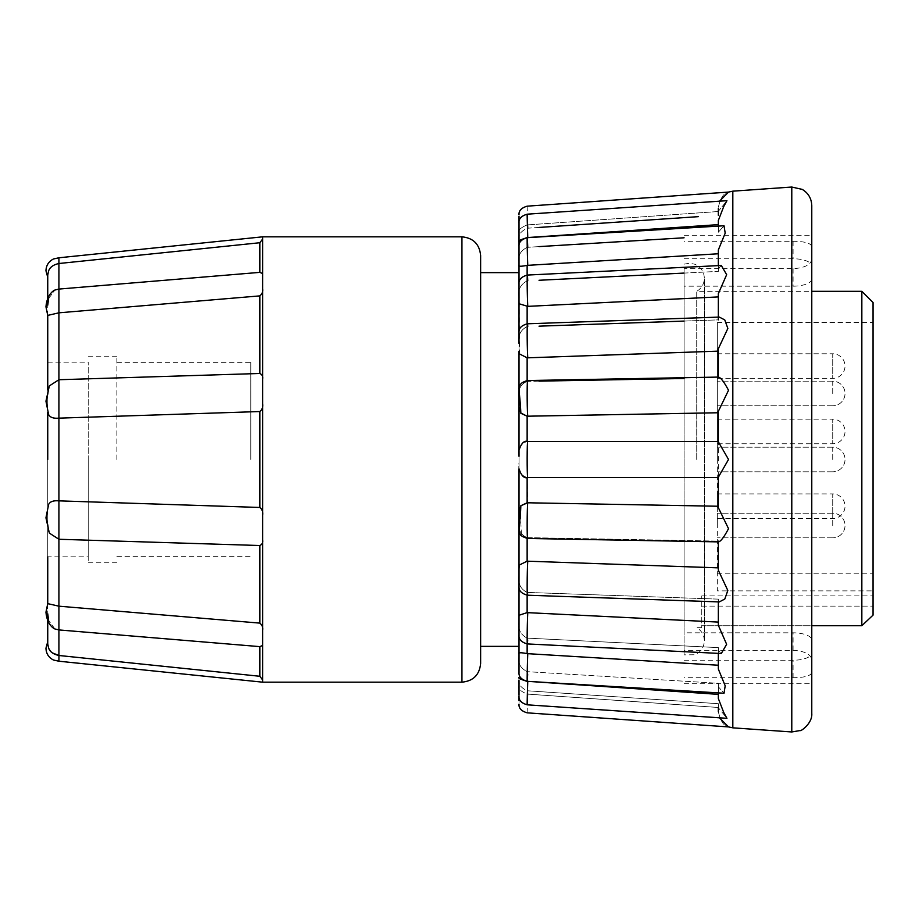 <?xml version="1.0" encoding="UTF-8"?>
<svg xmlns="http://www.w3.org/2000/svg" width="919" height="919" viewBox="0 0 919 919"><rect width="100%" height="100%" fill="white"/><g stroke="black" fill="none" stroke-linecap="round" stroke-linejoin="round"><path stroke-width="0.69" stroke-dasharray="4.59 3.45" d="M480.637 663.495L480.637 255.505M45.95 612.215L47.742 603.599L47.742 613.777L47.742 603.634L58.919 606.184L58.919 539.269L259.836 545.518C262.168 544.462 263.098 542.624 262.627 539.993L262.627 515.237C263.098 511.849 262.168 509.252 259.836 507.46L58.919 500.855L58.919 418.145C53.509 418.639 50.074 417.456 48.638 414.595L45.95 401.178L49.362 385.888L47.742 394.297L47.742 412.367M262.627 682.174L262.627 639.647L262.627 682.174L262.627 679.911L259.836 676.269L259.836 646.631L262.627 645.46L262.627 630.17C263.098 627.332 262.168 624.989 259.836 623.116L58.919 606.184L58.919 629.929L54.979 628.987L48.638 620.497L54.979 628.987L51.349 626.23L47.742 620.784L47.742 613.777L48.638 620.497M47.742 643.932C47.742 640.888 47.742 640.888 47.742 643.932C47.742 640.888 47.742 640.888 47.742 643.932L47.742 613.777M48.638 603.898L47.742 603.634L47.742 506.633L47.742 508.287L48.638 504.405L47.742 508.287L47.742 524.703L49.362 533.112L48.638 531.251M47.742 524.703L47.742 410.713L48.638 414.595L47.742 410.713L47.742 305.223L47.742 315.366L45.95 306.797M47.742 389.978L47.742 394.297M48.638 298.503L54.979 290.013L48.638 298.503L47.742 305.223L47.742 298.216L47.742 305.223M47.742 277.32L47.742 275.068C47.742 278.112 47.742 278.112 47.742 275.068C47.742 278.112 47.742 278.112 47.742 275.068L48.638 270.749C50.074 267.05 53.509 264.638 58.919 263.512L58.919 257.779M48.638 387.749L49.362 385.888L58.919 379.731L58.919 312.816L47.742 315.366M48.19 505.347L48.638 504.405C50.085 501.544 53.509 500.361 58.919 500.855L58.919 539.269L49.362 533.112L45.95 517.822L48.19 505.347M88.224 556.822L88.224 362.178L88.224 556.822L47.742 556.822L47.742 459.5M88.224 459.5L88.224 562.279L88.224 459.5M116.874 459.5L116.874 356.721L116.874 459.5M250.795 459.5L250.795 362.327L250.795 459.5M50.131 650.732L52.349 652.892M66.157 262.765L259.836 242.731L262.627 239.089L262.627 236.826L262.627 379.007C263.098 376.365 262.168 374.527 259.836 373.482L259.836 295.884L58.919 312.816L58.919 263.512M259.836 295.884C262.168 294.011 263.098 291.656 262.627 288.83L262.627 273.54L259.836 272.369L58.919 289.071M259.836 507.46L259.836 411.54L58.919 418.145L58.919 379.731L259.836 373.482M58.919 661.221L58.919 629.929L259.836 646.631M254.425 675.718L145.213 664.414M259.836 411.54C262.168 409.736 263.098 407.14 262.627 403.763L262.627 236.826M262.627 273.54L262.627 239.089M262.627 379.007L262.627 288.83M262.627 515.237L262.627 403.763M262.627 630.17L262.627 539.993M262.627 679.911L262.627 645.46M480.637 459.5L480.637 272.633L480.637 459.5M519.017 272.633L519.017 621.945C517.799 629.228 520.51 634.627 527.138 638.119C520.51 634.615 517.799 629.228 519.017 621.945M519.017 515.065L519.017 462.682L519.017 515.065L520.855 505.703L519.017 515.065M519.786 240.514L527.759 237.55C527.012 216.643 526.92 204.409 527.667 225.304L527.15 214.196L726.94 200.687L718.336 211.324L718.336 207.315C720.542 197.815 723.942 192.737 728.526 192.082C723.931 192.737 720.53 197.815 718.336 207.315L718.336 211.324L726.94 200.687L723.724 206.534L718.336 220.491L718.336 232.243L724.023 225.764L725.194 233.173L718.336 249.957L718.336 268.658L721.3 265.476L726.63 274.712L718.336 293.701L718.336 318.066L719.313 317.089L724.792 319.961L727.825 328.508L718.336 348.749L718.336 377.123C720.542 377.261 723.942 381.661 728.526 390.311L718.336 411.333L718.336 507.667L718.336 477.547L527.759 477.547C527.012 479.511 526.92 443.372 527.667 441.591L527.138 441.476C520.51 443.659 517.799 448.598 519.017 456.318L519.017 462.682C517.799 470.402 520.51 475.353 527.138 477.524C520.51 475.341 517.799 470.402 519.017 462.682L519.017 468.839C521.303 475.766 524.209 478.673 527.736 477.558L539.028 477.547M519.017 351.173L519.017 403.935L520.866 413.297L519.017 404.188M519.017 343.465C517.799 335.492 520.51 329.864 527.138 326.601C520.51 329.875 517.799 335.492 519.017 343.465L519.017 286.521L519.511 354.056L527.138 357.824L539.028 357.422M519.017 515.145L519.017 516.915M519.017 527.759L519.017 528.965M519.017 521.211L519.017 570.021L519.511 564.944L519.017 570.021L519.511 564.944L527.138 561.176L527.138 537.626C520.51 534.801 517.799 529.333 519.017 521.211C517.799 529.333 520.51 534.812 527.138 537.626L718.336 541.119L527.759 537.661L527.586 538.454L527.759 537.661C527.012 545.289 526.92 511.159 527.667 503.715L527.138 477.524L527.759 477.547L527.138 477.524M527.437 595.19L527.437 595.202C521.452 593.582 518.638 590.687 519.017 586.494L519.017 584.461M519.017 575.57L519.017 617.442M519.017 625.196L519.017 627.195M519.017 630.916L519.017 633.742M519.017 632.927L519.017 631.456M519.017 657.292C517.799 663.38 520.51 668.182 527.138 671.663L718.336 683.288L718.336 692.892L718.336 683.288L527.759 671.709L527.219 681.301L527.759 671.709L527.138 671.663C520.51 668.17 517.799 663.38 519.017 657.292L519.017 662.932M519.017 672.547L519.017 671.238M519.017 668.492L519.017 666.712M519.017 660.818L519.017 658.957M519.017 683.081L519.017 693.202M519.017 689.813L519.017 687.849M519.017 685.85L519.017 683.897M519.017 679.152C517.799 683.644 520.51 687.515 527.138 690.755L527.759 690.801L527.15 704.804L527.759 690.801L527.138 690.755C520.51 687.515 517.799 683.644 519.017 679.152L519.017 686.045C517.799 688.63 520.51 691.306 527.138 694.075L718.336 707.481L718.336 703.701L527.759 690.801L718.336 703.701L718.336 707.894M519.017 695.212L519.017 697.142M519.017 700.634L519.017 702.61M718.336 653.375L718.336 647.619L527.759 638.165L527.311 643.932L527.759 638.165C527.012 655.224 526.92 631.778 527.667 614.891L527.759 612.64L527.138 612.628L519.12 615.225L519.017 616.557M519.017 586.471L519.017 576.535M519.017 297.055C517.799 289.772 520.51 284.373 527.138 280.881C520.51 284.385 517.799 289.772 519.017 297.055L519.017 261.708C517.799 255.62 520.51 250.818 527.138 247.337C520.51 250.83 517.799 255.62 519.017 261.708L519.017 246.384C518.638 242.294 521.372 239.388 527.219 237.688L527.759 247.291L684.081 237.791M519.017 221.858L519.017 224.5M519.017 216.39L519.017 218.366M718.336 210.704L718.336 211.519L527.759 224.879L527.667 221.835L527.759 224.879L527.138 224.925C520.51 227.694 517.799 230.37 519.017 232.955L519.017 238.526M519.017 235.092L519.017 233.15M519.017 226.465L519.017 230.037M519.017 239.158L519.017 239.848C517.799 235.356 520.51 231.485 527.138 228.245L698.337 216.654M519.017 456.318C517.799 448.598 520.51 443.647 527.138 441.476L527.138 416.204L527.759 416.215C527.012 412.367 526.92 376.687 527.667 380.684L527.138 381.374L684.081 378.502M539.028 381.132L527.759 381.339L527.667 380.684M519.017 397.789C517.799 389.667 520.51 384.188 527.138 381.374C520.51 384.199 517.799 389.667 519.017 397.789M718.336 377.238L718.336 377.881L718.336 377.238M718.336 377.123L718.336 348.749M684.081 413.378L718.336 412.757L718.336 411.333M527.759 416.215L539.028 416.008M718.336 507.667L728.526 528.735C723.931 537.351 720.53 541.728 718.336 541.877L718.336 570.251L727.859 590.561L724.769 599.073L719.313 601.922L718.336 600.934L719.313 601.911M519.017 529.746C520.349 532.48 516.938 535.226 527.586 538.465L718.382 541.911L718.336 541.119L718.336 567.862L527.138 561.176M539.028 246.602L527.759 247.291L527.219 237.699L724.023 225.764L718.336 232.243L718.336 226.108M519.017 302.443L519.12 303.775L519.017 301.558L519.12 303.775L527.759 306.36C527.012 292.07 526.92 264.408 527.667 278.779L527.311 275.068L721.3 265.476L718.336 268.658L718.336 265.625M527.759 357.824C527.012 348.439 526.92 315.642 527.667 325.154L527.759 326.555L527.437 323.798L719.313 317.078L718.336 318.066L718.336 317.112M718.336 541.762L718.336 541.119M718.336 601.888L718.336 625.299L726.653 644.322L721.3 653.524L718.336 650.342L721.3 653.524L527.311 643.932C521.406 642.266 518.638 639.36 519.017 635.224M718.336 698.509L718.336 683.288L718.336 686.757L724.023 693.236L718.336 686.757L718.336 698.509L723.724 712.455L726.94 718.313L718.336 707.676L726.94 718.313L527.15 704.804C521.349 703.081 518.638 700.186 519.017 696.12M718.336 711.685L718.336 707.676L718.336 711.685C720.542 721.185 723.942 726.263 728.526 726.918C723.931 726.263 720.53 721.185 718.336 711.685L718.336 707.481L527.759 694.121L527.667 697.165L527.138 690.755L527.138 694.075C520.51 691.306 517.799 688.63 519.017 686.045M718.336 669.043L718.336 647.619L718.336 669.043L725.206 685.85L724.023 693.236L527.207 681.312C521.372 679.612 518.638 676.706 519.017 672.616M811.776 713.328L811.776 205.672M684.081 258.767L793.086 258.767A18.69 7.145 0 0 1 811.776 265.924L811.776 639.969A18.69 7.145 180 0 0 793.086 632.823L684.081 632.823L684.081 268.704L793.086 268.704C804.458 267.946 810.684 264.867 811.776 259.491L811.776 279.031A18.69 7.145 0 0 1 793.086 286.177L684.081 286.177L684.081 650.296L793.086 650.296C804.447 651.054 810.673 654.121 811.776 659.509M811.776 265.924L811.776 279.031M861.838 291.323L861.838 625.724L701.76 625.724L701.76 595.914L701.76 627.677L701.76 625.724L811.776 625.724L811.776 259.491M684.081 660.233L793.086 660.233A18.69 7.145 180 0 0 811.776 653.076L811.776 639.969M811.776 672.616C810.673 675.913 804.447 677.613 793.086 677.717L684.081 677.717M811.776 246.384C810.684 243.087 804.458 241.387 793.086 241.283L684.081 241.283M684.081 459.5L684.081 654.868L684.081 459.5M684.081 268.704L684.081 286.177M684.081 650.296L684.081 632.823M696.728 459.5L696.728 291.323L696.728 459.5M873.05 615.121L873.05 302.535M718.336 441.591L684.081 441.453M718.336 412.757L718.336 441.453L718.336 412.757M527.667 441.591L718.336 441.786M682.484 441.453L527.724 441.442C524.244 440.304 521.337 443.211 519.017 450.161M684.081 298.606L718.336 296.917L718.336 319.869L718.336 318.066L718.336 319.869L684.081 321.076M684.081 352.345L718.336 351.138M519.017 332.517C518.638 328.324 521.452 325.418 527.437 323.81L527.667 325.154M539.028 326.165L718.336 319.869M718.336 296.917L718.336 293.701L718.336 296.917M684.081 255.85L718.336 253.77L718.336 271.381L718.336 268.658L718.336 271.381L684.081 273.081M527.759 306.36L539.028 305.809M519.017 283.776C518.638 279.64 521.406 276.734 527.311 275.068L527.667 278.779M539.028 280.272L718.336 271.381L718.336 249.957M718.336 232.243L718.336 224.638L718.336 232.243M519.017 264.89C517.799 266.521 520.51 266.671 527.138 265.361L539.028 264.649M527.759 265.338C527.012 247.119 526.92 226.465 527.667 244.718M698.337 225.994L718.336 224.638L718.336 221.686M718.336 211.324L718.336 215.299L718.336 211.324M539.028 227.441L527.138 228.245L527.138 224.925L718.336 211.519L718.336 215.299M718.336 211.519L718.336 208.498M527.759 237.55L539.028 236.78M519.017 222.892C518.638 218.814 521.349 215.919 527.15 214.196L527.667 225.304M527.138 206.166L527.667 221.835M718.336 251.082L718.336 253.77M718.336 600.934L718.336 599.131L527.759 592.445L718.336 599.131L718.336 622.083L718.336 600.934M718.336 707.676L718.336 703.701L718.336 707.676M527.138 712.834L527.667 697.165M527.759 690.801C526.978 710.548 526.943 708.423 527.667 684.425L527.138 671.663L527.138 681.301M718.336 694.362L527.759 681.45M527.759 671.709C527.012 691.892 526.92 676.407 527.667 656.373L527.138 638.119L718.336 647.619L718.336 665.23L527.759 653.662M718.336 625.299L718.336 622.083L527.759 612.64M718.336 570.251L718.336 567.862M527.759 592.445L527.138 592.399L527.759 592.445C527.012 605.219 526.92 575.42 527.667 562.819L527.759 561.176M554.881 477.547L718.336 477.547L718.336 506.243L527.759 502.785M718.336 477.547L527.724 477.558M527.759 326.555L527.138 326.601L527.759 326.555M527.759 280.835L527.138 280.881L527.759 280.835M527.759 247.291L527.138 247.337L527.759 247.291M519.017 239.848C517.799 235.356 520.51 231.485 527.138 228.245L527.138 224.925C520.51 227.694 517.799 230.37 519.017 232.955M527.138 441.465L718.336 441.442M527.759 537.661L527.138 538.442M527.138 612.628L527.138 592.399C520.51 589.125 517.799 583.508 519.017 575.535C517.799 583.508 520.51 589.136 527.138 592.399L527.138 595.179M527.759 638.165L527.138 638.119L527.138 643.92M519.017 677.51C517.799 678.004 520.51 679.302 527.138 681.416M519.017 654.11C517.799 652.479 520.51 652.329 527.138 653.639M717.325 459.5L717.325 322.466L717.325 590.883L873.05 590.883L717.325 590.883L717.325 459.5M717.325 366.072L717.325 353.769L717.325 366.072M717.325 431.471L717.325 419.179L717.325 431.471M717.325 506.22L717.325 493.917L717.325 506.22M717.325 525.53L717.325 513.227L717.325 525.53M717.325 393.47L717.325 405.773L717.325 393.47M832.717 459.5L832.729 447.197A12.303 12.303 0 0 1 845.02 459.5A12.303 12.303 0 0 1 832.717 471.792A12.303 12.303 0 0 0 845.02 459.5A12.303 12.303 0 0 0 832.729 447.185L832.717 459.5M717.325 353.769L832.729 353.769L832.717 378.364L832.729 353.769A12.303 12.303 0 0 1 845.02 366.072A12.303 12.303 0 0 1 832.717 378.364L717.325 378.364M717.325 419.179L832.729 419.179L832.717 443.762L832.729 419.167A12.303 12.303 0 0 1 845.02 431.471A12.303 12.303 0 0 1 832.717 443.762L717.325 443.762M717.325 493.917L832.729 493.917L832.717 518.511L832.729 493.917A12.303 12.303 0 0 1 845.02 506.22A12.303 12.303 0 0 1 832.717 518.511L717.325 518.511M832.717 525.53L832.729 513.227A12.303 12.303 0 0 1 845.02 525.53A12.303 12.303 0 0 1 832.717 537.822A12.303 12.303 0 0 0 845.02 525.53A12.303 12.303 0 0 0 832.729 513.216L832.717 525.53M832.717 393.47L832.729 381.178A12.303 12.303 0 0 1 845.02 393.47A12.303 12.303 0 0 1 832.717 405.773A12.303 12.303 0 0 0 845.02 393.47A12.303 12.303 0 0 0 832.729 381.167L832.717 393.47M461.947 682.174L461.947 236.826M259.836 272.369L259.836 242.731M259.836 623.116L259.836 545.518M732.822 727.837L732.822 191.163M791.787 187.039L791.787 731.961M793.086 241.283L793.086 258.767M793.086 268.704L793.086 286.177M793.086 677.717L793.086 660.233M793.086 650.296L793.086 632.823M527.138 380.558L527.138 357.824M527.138 323.821L527.138 306.372M527.138 275.08L527.138 265.361M701.76 606.126L873.05 606.126L701.76 606.126M47.742 362.178L88.224 362.178M88.224 356.721L116.874 356.721M116.874 362.327L250.795 362.327M116.874 556.673L250.795 556.673M88.224 562.279L116.874 562.279M54.979 290.013L51.349 292.77L47.742 298.216M718.382 377.089L527.586 380.535L521.521 383.143C517.236 388.392 519.706 388.657 520.866 413.297L519.017 407.933M527.586 380.535C521.51 382.086 518.649 384.992 519.017 389.254M684.081 683.736L811.776 683.736M684.081 235.264L811.776 235.264M701.76 627.677L696.728 627.677C701.611 630.675 704.149 635.029 704.345 640.761L704.345 459.5L704.345 640.761C704.034 647.367 700.852 652.03 694.821 654.753L684.081 654.868M719.313 601.922L527.437 595.213M527.586 538.465L521.521 535.857L520.407 515.099M520.866 505.714L519.017 511.067M717.325 322.466L873.05 322.466M832.717 471.792L717.325 471.792L832.717 471.792M832.717 537.822L717.325 537.822L832.717 537.822M832.717 405.773L717.325 405.773L832.717 405.773M832.729 513.227L717.325 513.227L832.729 513.227M832.729 381.178L717.325 381.178L832.729 381.178M832.729 447.208L717.325 447.208L832.729 447.208M717.325 573.824L873.05 573.824M701.76 595.914L873.05 595.914M684.081 264.132L689.801 263.213L694.821 264.247C700.852 266.969 704.034 271.633 704.345 278.239L704.345 459.5L704.345 278.239C704.149 283.971 701.611 288.325 696.728 291.323L811.776 291.323"/><path stroke-width="1.38" d="M480.637 459.5L480.637 663.495C479.523 674.845 473.296 681.071 461.947 682.174L461.947 236.826C473.296 237.929 479.523 244.155 480.637 255.505L480.637 459.5M58.919 257.779L53.486 258.974C48.684 261.433 46.18 265.361 45.95 270.749L47.742 277.32L47.742 298.216L47.742 275.068L48.638 270.749C50.085 267.05 53.509 264.638 58.919 263.512L58.919 257.779L262.627 236.826L262.627 682.174L461.947 682.174M52.349 652.892L58.919 655.488L259.836 676.269L262.627 679.911M262.627 645.46L259.836 646.631L58.919 629.929L58.919 655.488C53.509 654.362 50.074 651.95 48.638 648.251L47.742 643.932L48.638 648.251L50.131 650.732M54.979 290.013L58.919 289.071L54.979 290.013C54.393 290.14 47.064 293.552 45.95 306.797L47.742 315.401L58.919 312.816L58.919 379.731L49.362 385.888L45.95 401.178L48.638 414.595C50.085 417.456 53.509 418.639 58.919 418.145L58.919 500.855C53.509 500.361 50.074 501.544 48.638 504.405L45.95 517.822L49.362 533.112L58.919 539.269L58.919 606.184L47.742 603.634L45.95 612.203L47.742 620.784L47.742 643.932M45.95 612.203C47.064 625.448 54.393 628.86 54.979 628.987L58.919 629.929L58.919 606.184L259.836 623.116C262.168 624.989 263.098 627.344 262.627 630.17M48.638 603.898L47.742 603.634L47.742 556.822M47.742 459.5L47.742 412.367M262.627 403.763C263.098 407.151 262.168 409.748 259.836 411.54L58.919 418.145L58.919 379.731L259.836 373.482C262.168 374.538 263.098 376.376 262.627 379.007M47.742 315.389L47.742 389.978M47.742 305.223L48.638 298.503M47.742 394.297L48.638 387.749M48.638 531.251L47.742 524.703M48.638 620.497L47.742 613.777M259.836 411.54L259.836 507.46L58.919 500.855L58.919 539.269L259.836 545.518L259.836 623.116M259.836 507.46C262.168 509.264 263.098 511.86 262.627 515.237M262.627 239.089L259.836 242.731L58.919 263.512L58.919 312.816L259.836 295.884L259.836 373.482M58.919 289.071L259.836 272.369L262.627 273.54M58.919 263.512L66.157 262.765M145.213 664.414L58.954 655.488L58.919 661.221L53.486 660.026C48.684 657.567 46.18 653.639 45.95 648.251L47.742 641.68M259.836 646.631L259.836 676.269L254.425 675.718M262.627 539.993C263.098 542.635 262.168 544.473 259.836 545.518M262.627 288.83C263.098 291.668 262.168 294.011 259.836 295.884M480.637 646.367L519.017 646.367L519.017 515.145M519.017 456.318L519.017 404.188M519.017 403.935L519.017 351.184L519.017 403.935M519.017 343.465L519.017 272.633L480.637 272.633M519.017 516.915L519.017 527.759M519.017 528.965L519.017 468.839C521.337 475.789 524.244 478.696 527.736 477.558L718.336 477.547M519.017 570.021L519.017 521.211M519.017 584.461L519.017 575.57M519.017 631.456L519.017 625.196M519.017 627.195L519.017 630.916M519.017 633.742L519.017 634.638M519.017 635.132L519.017 632.927M519.017 646.367L519.017 672.547M519.017 671.238L519.017 668.492M519.017 666.712L519.017 660.818M519.017 658.957L519.017 621.945M519.017 695.212L519.017 683.081M519.017 693.202L519.017 689.813M519.017 687.849L519.017 685.85M519.017 683.897L519.017 680.474M519.017 697.142L519.017 700.634M519.017 662.932L519.017 657.292M519.017 617.442L519.017 616.569M527.138 595.179L527.138 612.628L519.12 615.225L519.017 616.557L519.017 586.471C518.638 590.676 521.452 593.582 527.437 595.19M519.017 576.535L519.017 575.535M519.017 297.055L519.017 232.955M718.336 265.625L718.336 249.957L725.206 233.15L724.023 225.764L527.219 237.688C521.372 239.388 518.638 242.294 519.017 246.384L519.017 241.49L519.786 240.514M519.017 226.465L519.017 216.39M519.017 218.366L519.017 221.858M519.017 238.526L519.017 235.092M519.017 233.15L519.017 224.5M519.017 230.037L519.017 239.158M519.017 239.848L519.017 241.49C517.799 240.996 520.51 239.698 527.138 237.584L527.138 237.688M519.017 264.89L519.017 264.925C517.799 266.521 520.51 266.671 527.138 265.361L527.138 275.08M520.866 413.297L527.138 416.204L520.579 412.895M684.081 378.502L539.028 381.132M539.028 416.008L684.081 413.378M719.531 201.192L728.526 192.082L732.822 191.163L732.822 727.837L728.526 726.918L719.623 718.049M718.336 226.108L718.336 220.491L723.724 206.545L726.94 200.687L527.15 214.184C521.349 215.919 518.638 218.814 519.017 222.88M718.336 317.112L718.336 293.701L726.653 274.678L721.3 265.476L527.311 275.068C521.406 276.734 518.638 279.64 519.017 283.776M718.336 348.749L718.336 377.089L718.336 348.749L727.859 328.439L724.769 319.927L719.313 317.078L527.437 323.787C521.452 325.406 518.649 328.313 519.017 332.506M519.017 529.746C520.349 532.48 516.938 535.226 527.586 538.465L718.336 541.877C720.542 541.739 723.942 537.339 728.526 528.689L718.336 507.667L718.336 477.214L728.526 459.477L718.336 441.786L718.336 411.333L728.526 390.265C723.931 381.649 720.53 377.272 718.336 377.123M718.336 570.251L718.336 541.911L718.336 570.251L727.825 590.492L724.792 599.039L719.313 601.911M519.017 635.224C518.638 639.36 521.406 642.266 527.311 643.932L721.3 653.524L726.63 644.288L718.336 625.299L718.336 601.888M519.017 672.605C518.638 676.706 521.372 679.612 527.219 681.312L724.023 693.236L725.194 685.827L718.336 669.043L718.336 653.375M718.336 698.509L718.336 692.892L718.336 698.509L723.724 712.466L726.94 718.313L527.15 704.816C521.349 703.081 518.638 700.186 519.017 696.108M811.776 362.362L811.776 713.328C812.718 723.885 799.553 732.006 800.46 730.49L791.787 731.961L791.787 187.039L802.253 189.394C808.352 193.105 811.534 198.538 811.776 205.672L811.776 362.362M811.776 653.076L811.776 683.736L811.776 625.724L861.838 625.724L873.05 615.121L861.838 625.724L861.838 291.323L873.05 302.535L873.05 615.121M684.081 441.453L682.484 441.453M539.028 357.422L684.081 352.345M684.081 321.076L539.028 326.165M539.028 305.809L684.081 298.606M684.081 273.081L539.028 280.272M539.028 264.649L684.081 255.85M684.081 237.791L539.028 246.602M698.337 216.654L539.028 227.441M539.028 236.78L698.337 225.994M718.336 208.498L718.336 215.299M718.336 220.491L718.336 224.638L527.138 237.584M527.759 228.199C526.978 208.452 526.943 210.577 527.667 234.575L527.759 237.55M718.336 249.957L718.336 251.082M527.759 247.291C527.012 227.108 526.92 242.593 527.667 262.627L527.759 265.338L527.138 265.361M718.336 253.77L527.759 265.338M718.336 293.701L718.336 294.677M718.336 319.869L718.336 296.917L527.759 306.36L519.12 303.775L519.017 302.443M527.759 280.835C527.012 263.776 526.92 287.222 527.667 304.109L527.759 306.36M527.759 326.555C527.012 313.781 526.92 343.58 527.667 356.181L527.759 357.824L527.138 357.824L519.465 353.918M718.336 351.138L527.759 357.824M718.336 411.333L718.336 412.757L527.138 416.204L527.138 441.465M527.759 381.339C527.012 373.711 526.92 407.841 527.667 415.285L527.759 416.215M527.138 477.535L527.138 502.796L520.866 505.703L527.759 502.785L718.336 506.243L718.336 507.667M718.336 441.442L527.736 441.442C527.012 439.489 526.92 475.628 527.667 477.409M718.336 541.762L718.336 541.119M527.759 502.785C527.012 506.633 526.92 542.313 527.667 538.316M527.138 612.628L718.336 622.083L718.336 625.299M527.138 538.442L527.138 561.176L718.336 567.862M527.759 561.176C527.012 570.561 526.92 603.358 527.667 593.846M527.138 643.92L527.138 653.639L718.336 665.23L718.336 669.043M527.759 612.64C527.012 626.93 526.92 654.592 527.667 640.221M527.759 653.662C527.012 671.881 526.92 692.535 527.667 674.282M527.138 681.301L718.336 694.362M527.759 681.45C527.012 702.357 526.92 714.591 527.667 693.696M718.336 707.481L718.336 711.685M539.028 477.547L554.881 477.547M527.138 561.176L519.511 564.944L519.017 567.816M527.138 653.639C520.51 652.329 517.799 652.479 519.017 654.11M527.138 681.416C520.51 679.302 517.799 678.004 519.017 677.51M259.836 242.731L259.836 272.369M527.138 306.372L527.138 323.821M527.138 357.824L527.138 380.558M47.742 298.216L45.95 306.785M262.627 682.174L58.919 661.221M262.627 236.826L461.947 236.826M732.822 727.837L791.787 731.961M732.822 191.163L791.787 187.039M728.526 192.082L527.127 206.166M718.382 377.089L527.586 380.535L521.521 383.143C517.236 388.381 519.706 388.645 520.866 413.286L519.017 407.933M719.313 601.922L527.437 595.213M728.526 726.918L527.127 712.834M527.138 206.166C521.337 207.901 518.638 210.807 519.017 214.862M519.12 303.775L519.017 302.431M519.511 354.056L519.017 351.184M527.586 380.535C521.51 382.086 518.649 384.992 519.017 389.254M527.736 441.442C524.209 440.327 521.303 443.234 519.017 450.161M527.586 538.465L521.521 535.857C517.236 530.608 519.706 530.343 520.866 505.703L519.017 511.067M527.138 712.834C521.337 711.099 518.638 708.193 519.017 704.138M520.407 515.099L520.866 505.714M811.776 291.323L861.838 291.323"/></g></svg>
